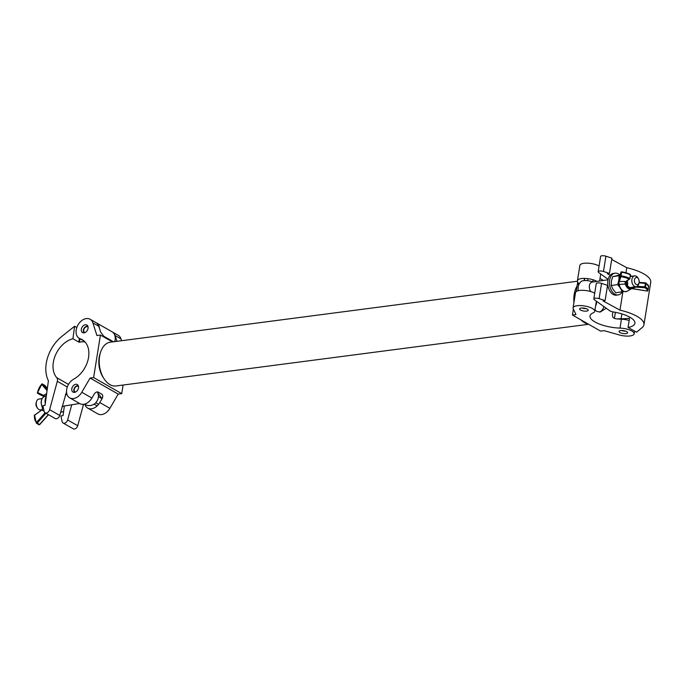 <?xml version="1.0" encoding="UTF-8"?>
<svg xmlns="http://www.w3.org/2000/svg" width="685" height="685" viewBox="0 0 685 685"><rect width="100%" height="100%" fill="white"/><g stroke="black" fill="none" stroke-linecap="round" stroke-linejoin="round"><path stroke-width="1.03" d="M103.906 378.557L102.938 377.041A19.334 12.099 -97.4 0 1 99.162 357.544A19.334 12.099 -97.4 0 1 99.959 354.171L100.498 352.45A22.074 13.811 82.6 0 0 99.599 356.303A22.074 13.811 82.6 0 0 103.906 378.557A22.074 13.811 82.6 0 0 116.056 385.955L588.629 324.279M588.09 323.971A22.074 13.811 -97.4 0 1 581.137 320.006M573.944 302.487A22.074 13.811 -97.4 0 1 574.193 294.37A22.074 13.811 -97.4 0 1 577.087 286.03M577.464 281.218L110.345 342.183A22.074 13.811 82.6 0 0 100.498 352.45M112.186 331.857A10.969 7.732 119.7 0 1 112.349 331.942L118.231 335.308A10.969 7.732 119.7 0 1 121.014 338.938L121.579 340.719M112.349 331.942A10.969 7.732 119.7 0 1 115.131 335.582L116.938 341.318M85.334 324.75A4.341 3.057 119.7 0 1 86.841 325.015A4.341 3.057 119.7 0 1 87.791 329.348A4.341 3.057 119.7 0 1 84.041 332.824A4.341 3.057 119.7 0 1 82.534 332.559A4.341 3.057 119.7 0 1 81.592 328.235A4.341 3.057 119.7 0 1 85.334 324.75M123.103 385.038L121.724 393.635L118.188 394.089L90.086 378.051L81.798 392.274A10.969 7.732 119.7 0 1 69.716 397.848A10.969 7.732 119.7 0 1 66.796 388.763A10.969 7.732 119.7 0 1 73.697 379.165A23.213 16.354 -60.3 0 0 88.296 358.837A23.213 16.354 -60.3 0 0 82.114 339.614A23.213 16.354 -60.3 0 0 80.171 338.733A10.969 7.732 119.7 0 1 79.254 338.313A10.969 7.732 119.7 0 1 76.857 327.387A10.969 7.732 119.7 0 1 86.327 318.585A10.969 7.732 119.7 0 1 90.129 319.261L96.011 322.626A10.969 7.732 119.7 0 1 98.794 326.257L100.626 332.062L103.803 336.267L113.453 341.781M90.129 319.261A10.969 7.732 119.7 0 1 92.912 322.9L96.902 335.522L100.43 335.059L93.622 377.589L90.086 378.051M75.804 384.285A4.341 3.057 119.7 0 1 77.302 384.559A4.341 3.057 119.7 0 1 78.253 388.883A4.341 3.057 119.7 0 1 74.502 392.368A4.341 3.057 119.7 0 1 73.004 392.094A4.341 3.057 119.7 0 1 72.053 387.77A4.341 3.057 119.7 0 1 75.804 384.285M102.288 394.56L98.357 392.137C96.876 391.572 95.48 392.24 94.188 394.14L91.91 398.045A10.969 7.732 119.7 0 1 79.828 403.619L69.716 397.848M101.731 394.063C102.973 395.048 103.084 396.572 102.074 398.636L99.787 402.549A10.969 7.732 119.7 0 1 87.714 408.123A10.969 7.732 119.7 0 1 84.949 404.535M118.188 394.089L109.9 408.32A10.969 7.732 119.7 0 1 97.818 413.894L87.714 408.123M121.724 393.635L93.622 377.589M112.434 341.909L100.43 335.059M599.384 312.077A11.422 7.15 82.6 0 0 603.879 306.563M595.633 305.767A5.805 3.631 82.6 0 0 596.481 301.254M606.225 308.241L600.265 312.026L596.686 311.384L594.974 309.843M626.013 333.621A4.341 1.447 9.1 0 1 621.372 333.124A4.341 1.447 9.1 0 1 619.052 331.412A4.341 1.447 9.1 0 1 620.661 330.572A4.341 1.447 9.1 0 1 625.302 331.069A4.341 1.447 9.1 0 1 627.623 332.782A4.341 1.447 9.1 0 1 626.013 333.621M630.097 335.95A10.969 3.665 9.1 0 1 619.163 334.922L604.136 330.649L600.599 331.112L572.437 315.04L575.974 314.578L573.225 308.704A10.969 3.665 9.1 0 1 573.08 307.856A10.969 3.665 9.1 0 1 584.493 305.972A10.969 3.665 9.1 0 1 594.743 311.324A10.969 3.665 9.1 0 1 593.227 312.814A23.213 7.758 -170.9 0 0 590.016 315.956A23.213 7.758 -170.9 0 0 620.002 328.098A10.969 3.665 9.1 0 1 634.164 333.835A10.969 3.665 9.1 0 1 630.097 335.95M586.583 311.118A4.341 1.447 9.1 0 1 581.942 310.613A4.341 1.447 9.1 0 1 579.621 308.909A4.341 1.447 9.1 0 1 581.231 308.062A4.341 1.447 9.1 0 1 585.88 308.567A4.341 1.447 9.1 0 1 588.201 310.279A4.341 1.447 9.1 0 1 586.583 311.118M600.017 278.401A23.213 7.758 -170.9 0 0 603.528 280.439M629.172 320.452A10.969 3.665 9.1 0 0 621.423 319.21A23.213 7.758 -170.9 0 1 615.524 318.739C613.358 318.242 612.33 316.924 612.441 314.792L612.912 311.889M577.96 290.791L578.157 289.558M578.62 285.251L577.575 281.526A10.969 3.665 9.1 0 1 577.438 280.679A10.969 3.665 9.1 0 1 585.093 278.418A10.969 3.665 9.1 0 1 596.918 281.415M573.08 307.856L575.528 292.589A10.969 3.665 9.1 0 1 582.969 290.32A10.969 3.665 9.1 0 1 594.726 293.154M577.438 280.679L579.878 265.412A10.969 3.665 9.1 0 1 587.319 263.151A10.969 3.665 9.1 0 1 599.084 265.977M577.746 281.895L576.196 291.587M573.396 309.072L572.437 315.04M72.918 338.733A23.213 16.354 -60.3 0 0 55.271 355.566A23.213 16.354 -60.3 0 0 56.761 377.692A4.572 3.219 119.7 0 1 57.309 381.297L49.628 409.673A3.656 2.577 119.7 0 1 45.09 412.747A3.656 2.577 119.7 0 1 44.088 411.257L42.924 405.674L45.056 405.323L48.412 380.74A32.358 22.793 119.7 0 1 61.984 336.292L74.622 326.248L72.918 338.733L78.826 342.106L79.34 338.364M79.948 338.707L79.469 342.183L78.826 342.106M79.469 342.183A23.213 16.354 119.7 0 1 80.41 342.003A23.213 16.354 119.7 0 1 85.034 341.978M99.488 328.457A10.969 7.732 -60.3 0 0 96.32 322.798L112.04 331.771A10.969 7.732 119.7 0 1 114.772 341.601M45.09 412.747L55.202 418.518A3.656 2.577 -60.3 0 0 59.741 415.444L66.522 391.803M83.527 404.313L77.73 425.719A3.656 2.577 119.7 0 1 73.192 428.793L63.089 423.022A3.656 2.577 119.7 0 1 62.087 421.532L60.922 415.941L63.054 415.589L64.356 406M71.728 404.784L67.627 419.948A3.656 2.577 119.7 0 1 63.089 423.022M76.814 327.507L74.622 326.248M628.042 327.49A23.213 7.758 -170.9 0 0 634.926 323.277A23.213 7.758 -170.9 0 0 613.246 311.949A4.572 1.524 9.1 0 1 609.607 310.673L594.306 299.688A3.656 1.224 9.1 0 1 593.801 298.925A3.656 1.224 9.1 0 1 599.118 298.651L605.103 300.595L603.031 300.895L619.959 310.142A32.358 10.814 9.1 0 1 643.951 324.724A32.358 10.814 9.1 0 1 642.23 327.481L636.639 332.182L628.042 327.49L629.472 318.559M629.455 318.328L629.215 318.2A23.213 7.758 9.1 0 1 628.325 318.345A23.213 7.758 9.1 0 1 621.115 318.731A10.969 3.665 -170.9 0 0 617.827 318.919A10.969 3.665 -170.9 0 0 617.545 318.962M621.886 313.918L621.115 318.731M605.103 300.595L607.552 285.328L601.558 283.384A3.656 1.224 -170.9 0 0 596.25 283.658L593.801 298.925M608.143 279.326L598.656 272.519A3.656 1.224 9.1 0 1 598.159 271.748L600.599 256.481A3.656 1.224 9.1 0 1 605.917 256.207L611.902 258.151L609.453 273.418L607.389 273.726L610.181 275.25M611.688 259.469L626.758 267.698A32.358 10.814 9.1 0 1 650.75 282.28L643.951 324.724M598.159 271.748A3.656 1.224 9.1 0 1 603.468 271.474L609.453 273.418M608.271 287.152L607.338 286.647M626.758 267.698L625.953 272.716M622.913 291.69L619.959 310.142M87.928 326.42A3.665 2.586 -60.3 0 0 84.212 328.021A3.665 2.586 -60.3 0 0 83.784 328.766A3.665 2.586 -60.3 0 0 83.39 330.033A3.665 2.586 -60.3 0 0 84.298 332.782M84.358 332.773L84.572 332.405A3.202 2.252 119.7 0 1 83.75 329.99A3.202 2.252 119.7 0 1 87.808 326.882A3.202 2.252 119.7 0 1 88.074 327.079M621.646 330.504A3.665 1.224 -170.9 0 0 625.431 331.112M624.891 330.949A3.202 1.07 9.1 0 1 622.22 330.521M78.398 385.963A3.665 2.586 -60.3 0 0 74.674 387.556A3.665 2.586 -60.3 0 0 74.245 388.309A3.665 2.586 -60.3 0 0 73.852 389.577A3.665 2.586 -60.3 0 0 74.768 392.325M74.819 392.308L75.042 391.94A3.202 2.252 119.7 0 1 74.211 389.525A3.202 2.252 119.7 0 1 78.278 386.426A3.202 2.252 119.7 0 1 78.544 386.614M94.11 404.159L97.15 405.897M95.763 402.737L98.572 404.338M37.641 408.303L36.904 407.275A3.656 2.252 -99.4 0 1 36.014 403.448A3.656 2.252 -99.4 0 1 36.159 402.771L36.528 401.556A5.48 3.374 80.6 0 0 36.305 402.575A5.48 3.374 80.6 0 0 37.641 408.303A5.48 3.374 80.6 0 0 40.578 409.913L41.734 409.724M97.296 391.897A9.23 9.23 0 0 1 98.417 395.793A7.424 5.232 119.7 0 1 93.417 404.561A9.23 9.23 0 0 1 84.323 404.184M42.085 398.55L38.797 399.09A5.48 3.374 80.6 0 0 36.528 401.556M63.071 406.214A5.942 3.656 -99.4 0 1 62.078 406.813M63.602 411.539A10.969 6.756 -99.4 0 1 62.566 411.848A10.969 6.756 -99.4 0 1 60.734 411.753M62.566 411.848L60.794 412.139A10.969 6.756 -99.4 0 1 60.622 412.164M47.068 390.561L41.657 384.362A11.679 8.229 -60.3 0 0 37.615 392.522L44.285 395.759L43.823 396.838A6.996 4.307 80.6 0 0 43.6 396.957A6.996 4.307 80.6 0 0 42.401 407.258L43.301 407.455M44.285 395.759A0.685 0.574 116.2 0 0 44.208 396.564A0.685 0.505 -131.7 0 0 44.165 396.606L43.489 396.298A0.685 0.488 116.9 0 1 43.386 395.45L46.657 393.61M44.054 411.077L41.614 410.024M42.29 407.027L42.41 409.544L34.507 415.315A11.679 8.229 -60.3 0 0 36.459 422.482L45.107 412.764M42.41 409.544L34.764 415.033M637.333 277.682A3.656 2.363 81.6 0 0 634.456 279.814A3.656 2.363 81.6 0 0 636.245 284.489A3.656 2.363 81.6 0 0 639.045 282.725A3.656 2.363 81.6 0 0 638.48 278.872A3.656 2.363 81.6 0 0 637.333 277.682M639.045 282.725L638.797 283.744A5.48 3.545 -98.4 0 1 636.202 286.715A5.48 3.545 -98.4 0 1 634.593 286.399A5.48 3.545 -98.4 0 1 631.81 280.576A5.48 3.545 -98.4 0 1 634.61 275.867A5.48 3.545 -98.4 0 1 636.228 276.192A5.48 3.545 -98.4 0 1 637.949 277.964L638.48 278.872M590.872 291.596A5.48 3.545 -98.4 0 1 589.383 285.833A5.48 3.545 -98.4 0 1 592.114 282.117L608.04 279.78M578.371 290.68A9.23 9.23 0 0 1 581.154 281.492A7.424 2.483 9.1 0 1 583.389 280.679A7.424 2.483 9.1 0 1 592.842 282.014M619.797 274.959A10.969 7.09 81.6 0 0 618.272 273.846A10.969 7.09 81.6 0 0 615.036 273.204L613.315 273.461A10.969 7.09 81.6 0 0 607.723 282.879A10.969 7.09 81.6 0 0 613.28 294.516A10.969 7.09 81.6 0 0 616.509 295.158L618.238 294.901A10.969 7.09 81.6 0 0 622.288 291.836M615.036 273.204A10.969 7.09 81.6 0 0 609.444 282.622A10.969 7.09 81.6 0 0 615.002 294.259A10.969 7.09 81.6 0 0 618.238 294.901M620.079 274.916L612.647 276.689L619.865 275.55M619.411 276.928A0.685 0.642 18.5 0 0 619.351 277.117L618.495 281.723L618.915 284.335L618.495 281.723L617.579 284.592L611.234 285.525L611.388 281.184L612.647 276.689M619.017 278.495L618.992 275.747M611.234 285.525L612.947 289.25L615.772 292.812L623.821 291.476M621.218 289.635L622.117 291.878M617.579 284.592L619.548 286.904M627.588 284.866A5.48 3.545 81.6 0 0 627.177 280.79A5.48 3.545 -98.4 0 1 627.571 284.874A5.48 3.545 -98.4 0 0 627.177 280.79M636.202 286.715L630.757 287.52A5.48 3.545 -98.4 0 1 626.355 281.364M635.885 286.767L632.538 288.65L647.197 291.022A11.679 3.904 -170.9 0 0 644.825 287.709L635.963 287.118L632.555 287.991A6.996 4.521 -98.4 0 1 631.681 288.693A6.996 4.521 -98.4 0 1 625.371 284.07L619.197 284.361L619.283 284.789A8.879 5.737 81.6 0 0 627.417 291.159C623.436 292.546 620.593 290.431 618.872 284.823L619.283 284.789M619.009 282.211A0.685 0.531 13.8 0 1 618.529 281.595L618.778 280.687A0.685 0.642 18.5 0 0 619.351 281.449L625.73 281.535A0.685 0.608 54.8 0 0 626.227 281.458L629.626 279.06A0.685 0.608 54.8 0 0 629.866 278.675L630.311 274.848A12.364 4.127 -170.9 0 0 621.637 272.245L621.072 275.824A12.364 4.127 9.1 0 1 629.738 278.418A0.685 0.454 -62.6 0 1 629.13 279.137A11.679 3.904 -170.9 0 0 620.944 276.689L619.009 282.211L619.026 284.746M625.842 281.655L626.141 283.838A6.345 4.101 81.6 0 0 632.64 287.383L633.111 286.989M626.141 283.838L625.371 284.07L625.045 282.023L629.13 279.137A0.685 0.608 54.8 0 0 629.626 279.06A0.685 0.685 0 0 0 629.909 278.615L630.311 274.848A0.685 0.454 -62.6 0 0 629.909 274.291A11.679 3.904 9.1 0 0 621.723 271.842A0.685 0.642 18.5 0 0 620.944 272.356L619.351 277.117M631.827 288.599L632.538 288.65M625.045 282.023A0.685 0.548 41.1 0 0 625.73 281.929L626.227 281.458M632.555 287.991A0.685 0.462 -137.2 0 0 632.632 287.931L632.966 287.64A0.685 0.505 -122.5 0 0 633.154 287.169M627.417 291.159L632.632 287.931A0.685 0.462 -137.2 0 0 632.64 287.383M625.105 283.393L625.859 283.033L626.099 281.561M619.351 277.091A0.685 0.685 111.3 0 0 619.197 277.416L618.529 281.595M619.882 276.851L619.189 277.416M582.224 308.002A3.665 1.224 -170.9 0 0 586.009 308.61M585.461 308.447A3.202 1.07 9.1 0 1 582.789 308.019M587.653 280.696L587.978 278.667M584.374 280.576L584.725 278.41M121.014 338.938L115.131 335.582M98.794 326.257L92.912 322.9M83.861 340.839L80.171 338.733M109.9 408.32L99.787 402.549M91.91 398.045L81.798 392.274M102.074 398.636L97.784 392.95M621.423 319.21L620.002 328.098M578.328 283.145L579.553 283.359M68.5 384.388L56.761 377.692M59.741 415.444L49.628 409.673M67.293 386.999L57.309 381.297M77.73 425.719L67.627 419.948M601.558 283.384L599.118 298.651M605.917 256.207L603.468 271.474M45.279 403.696A8.879 5.471 -99.4 0 1 46.306 396.144M45.972 413.252L37.187 423.125L39.55 424.477L48.335 414.605M34.396 415.667L34.25 415.487A0.685 0.685 0 0 1 34.524 415.007L36.382 423.193A0.685 0.685 0 0 0 36.545 423.321A0.685 0.48 -60.3 0 0 37.187 423.125L36.459 422.482A0.685 0.48 136.8 0 0 36.459 423.261A0.685 0.48 -60.3 0 0 36.545 423.321L38.908 424.674A0.685 0.48 -60.3 0 1 38.822 424.606L36.639 423.356M43.489 396.298L40.098 394.723A0.685 0.488 -63.1 0 1 40.081 394.714A0.685 0.48 -60.3 0 1 40.064 394.706A0.685 0.48 -60.3 0 0 40.064 394.706A0.685 0.685 0 0 0 40.098 394.723M47.376 388.301L44.876 385.432L42.513 384.088L47.214 389.474M41.785 384.191L37.512 392.83A0.685 0.48 -60.3 0 0 37.701 393.361A0.685 0.488 -63.1 0 1 37.615 392.522L37.367 392.651A0.685 0.685 0 0 0 37.701 393.361A0.685 0.48 -60.3 0 0 37.718 393.361L40.064 394.706M47.385 388.275L44.962 385.501A0.685 0.685 0 0 0 44.782 385.364A0.685 0.48 -60.3 0 1 44.876 385.432A0.685 0.471 -41.1 0 1 45.022 385.604M42.419 384.011A0.685 0.685 0 0 0 41.58 384.139L41.657 384.362A0.685 0.471 138.9 0 1 42.513 384.088A0.685 0.48 -60.3 0 0 42.419 384.011L44.782 385.364A0.685 0.48 -60.3 0 0 44.679 385.321M39.679 424.332L39.55 424.477A0.685 0.48 -60.3 0 1 38.908 424.674A0.685 0.685 0 0 0 39.756 424.529L48.507 414.699M639.114 282.434L645.484 282.854M631.193 276.372A6.345 4.101 81.6 0 0 630.337 275.944M618.778 280.687L620.944 272.356L621.723 271.842M619.368 277.023L620.97 272.262A0.685 0.685 0 0 1 621.723 271.799L630.123 274.325A0.685 0.685 0 0 1 630.483 275.036L629.883 278.53M648.635 286.613A12.364 4.127 -170.9 0 0 646.032 283.436L645.458 287.006A12.364 4.127 9.1 0 1 648.061 290.183A12.364 4.127 9.1 0 1 647.967 290.508A0.685 0.642 -157.1 0 1 647.197 291.022L647.197 291.022A0.685 0.685 0 0 0 647.933 290.654L648.635 286.613L645.844 282.905A0.685 0.488 119.9 0 1 646.032 283.436L639.019 282.837M637.204 286.321L644.782 286.827L645.604 282.862A0.685 0.488 119.9 0 1 645.844 282.905A0.685 0.685 0 0 0 645.544 282.819L639.114 282.391M644.782 286.827L644.825 287.709A0.685 0.488 119.9 0 0 645.458 287.006L644.782 286.827M621.072 275.824L620.37 275.927A0.685 0.642 -161.5 0 0 620.944 276.689L621.072 275.824M84.204 341.139L79.254 338.313M596.37 301.169L594.743 311.324M634.61 331.078L634.164 333.835M600.719 273.991L599.598 281.021M615.395 312.326L614.419 318.422M98.426 396.598L102.048 398.67M62.198 406.351L79.588 403.491M65.349 394.723L67.01 394.449M42.401 409.125L42.247 407.19C40.458 402.737 40.903 399.329 43.6 396.957L46.426 395.305M634.61 275.867L630.251 276.509M594.785 292.812L594.229 292.897M631.613 276.303L630.405 275.516M631.793 288.625L647.188 291.056M592.739 281.972L593.09 279.78M584.151 280.593L584.493 278.41"/></g></svg>
